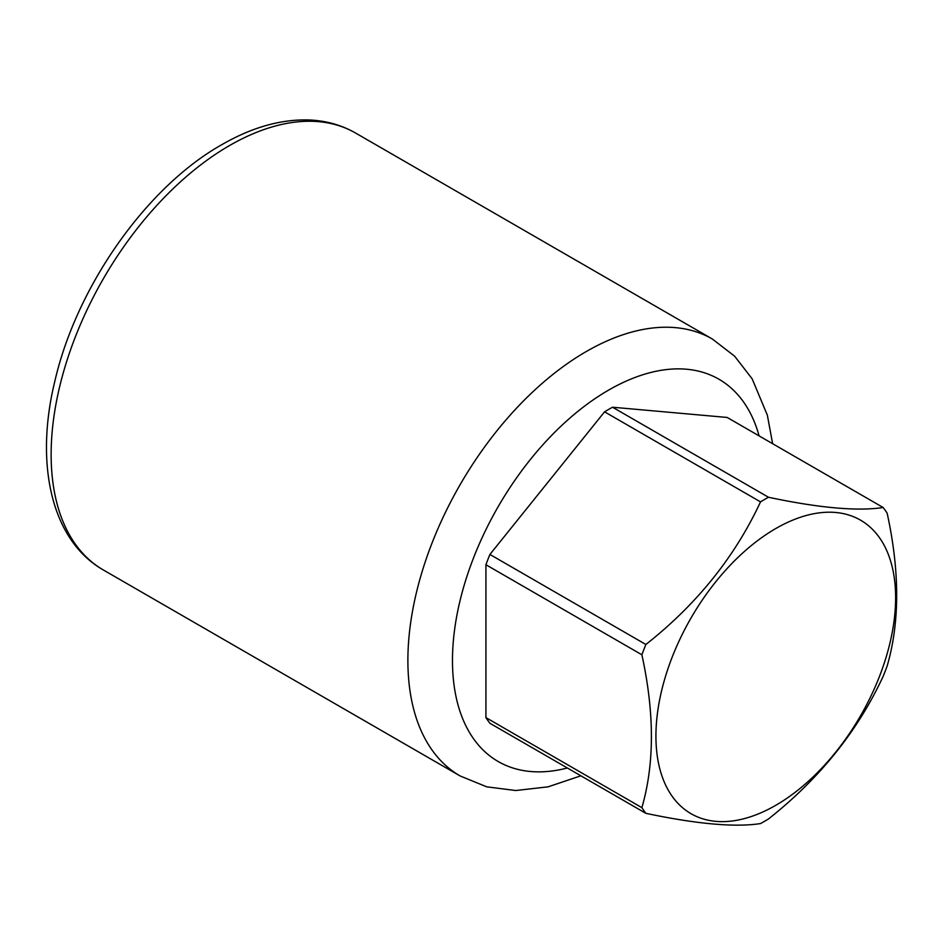 <?xml version="1.0" encoding="UTF-8"?>
<svg xmlns="http://www.w3.org/2000/svg" width="944" height="944" viewBox="0 0 944 944"><rect width="100%" height="100%" fill="white"/><g stroke="black" fill="none" stroke-linecap="round" stroke-linejoin="round"><path stroke-width="1.42" d="M775.779 528.534A169.483 97.857 120 0 0 655.927 736.108A169.483 97.857 120 0 0 775.779 805.303A169.483 97.857 120 0 0 895.62 597.729A169.483 97.857 120 0 0 775.779 528.534M489.912 554.447A197.072 113.787 120 0 0 485.924 564.736L485.924 717.605L641.885 807.651A197.072 113.787 120 0 0 645.873 813.327C696.943 824.088 735.152 827.499 760.522 823.569A197.072 113.787 120 0 0 764.51 821.327A197.072 113.787 120 0 0 768.51 818.955C819.569 778.564 857.789 731.034 883.147 676.341A197.072 113.787 120 0 0 887.148 666.039C899.844 622.297 899.844 571.344 887.148 513.182A197.072 113.787 120 0 0 883.147 507.506L727.187 417.46L612.55 407.218L768.51 497.264A197.072 113.787 120 0 0 764.51 499.506A197.072 113.787 120 0 0 760.522 501.878L604.561 411.832L489.912 554.447L645.873 644.492C696.648 604.467 734.869 556.936 760.522 501.878M645.873 644.492A197.072 113.787 120 0 0 641.885 654.782L485.924 564.736M641.885 807.651C654.57 763.849 654.57 712.897 641.885 654.782M612.55 407.218A197.072 113.787 120 0 0 608.55 409.46A197.072 113.787 120 0 0 604.561 411.832M645.873 813.327L489.912 723.281A197.072 113.787 120 0 1 485.924 717.605M768.51 497.264C819.286 508.002 857.494 511.412 883.147 507.506M229.51 145.565A252.26 145.647 120 0 0 64.711 367.853A252.26 145.647 120 0 0 103.38 569.999C51.271 540.346 34.515 463.823 54.917 380.892C76.665 286.457 146.473 187.089 221.628 144.786C251.588 127.452 280.651 119.18 308.806 119.959C325.892 120.62 341.504 124.986 355.64 133.069A252.26 145.647 120 0 0 229.51 145.565M759.094 435.88A220.731 127.44 120 0 0 608.55 390.143A220.731 127.44 120 0 0 453.863 635.678A220.731 127.44 120 0 0 567.344 767.991M103.38 569.999L460.129 775.956A252.26 145.647 -60 0 1 421.461 573.822A252.26 145.647 -60 0 1 586.259 351.534A252.26 145.647 -60 0 1 712.378 339.038L355.64 133.069M460.129 775.956L486.715 786.824L515.695 790.529L548.145 786.824L580.879 775.803M772.629 443.692L767.354 415.195L752.167 378.851L734.668 356.218L712.378 339.038"/></g></svg>
